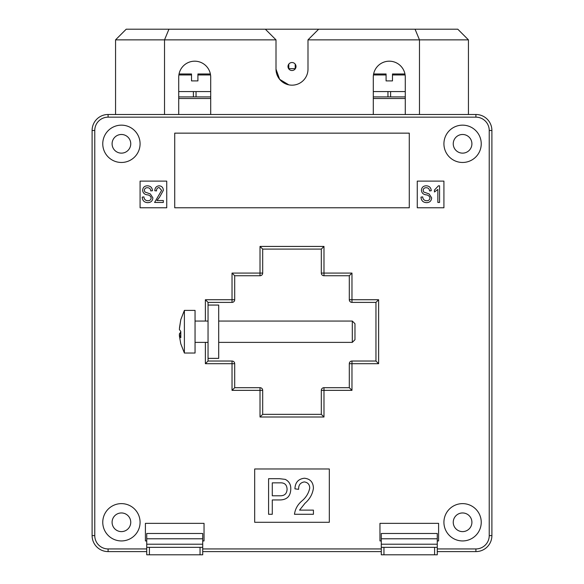 <?xml version="1.0" encoding="UTF-8"?>
<svg xmlns="http://www.w3.org/2000/svg" width="584" height="584" viewBox="0 0 584 584"><rect width="100%" height="100%" fill="white"/><g stroke="black" fill="none" stroke-linecap="round" stroke-linejoin="round"><path stroke-width="0.88" d="M145.409 540.937L146.737 540.937L145.409 540.937L145.409 523.352L145.409 540.937M202.714 540.937L204.042 540.937L204.042 523.352L145.409 523.352L204.042 523.352L204.042 540.937L202.714 540.937M379.958 540.937L381.286 540.937L379.958 540.937L379.958 523.352L379.958 540.937M437.263 540.937L438.591 540.937L438.591 523.352L379.958 523.352L438.591 523.352L438.591 540.937L437.263 540.937M443.92 143.81A18.659 18.659 0 0 0 462.579 162.469A18.659 18.659 0 0 0 481.238 143.81A18.659 18.659 0 0 0 462.579 125.151A18.659 18.659 0 0 0 443.92 143.81M102.762 143.81A18.659 18.659 0 0 0 121.421 162.469A18.659 18.659 0 0 0 140.08 143.81A18.659 18.659 0 0 0 121.421 125.151A18.659 18.659 0 0 0 102.762 143.81M102.762 522.286A18.659 18.659 0 0 0 121.421 540.937A18.659 18.659 0 0 0 140.08 522.286A18.659 18.659 0 0 0 121.421 503.627A18.659 18.659 0 0 0 102.762 522.286M443.92 522.286A18.659 18.659 0 0 0 462.579 540.937A18.659 18.659 0 0 0 481.238 522.286A18.659 18.659 0 0 0 462.579 503.627A18.659 18.659 0 0 0 443.92 522.286M146.737 551.603L108.091 551.603A15.994 15.994 0 0 1 92.104 535.608L92.104 130.48A15.994 15.994 0 0 1 108.091 114.493L475.909 114.493A15.994 15.994 0 0 1 491.896 130.48L491.896 535.608A15.994 15.994 0 0 1 475.909 551.603L437.263 551.603M381.286 551.603L202.714 551.603L202.714 554.8L200.049 554.8L200.049 547.339L202.714 547.339L202.714 554.8M329.318 522.286L329.318 468.974L254.682 468.974L254.682 522.286L329.318 522.286M166.732 207.773L166.732 181.12L140.08 181.12L140.08 207.773L166.732 207.773M417.268 181.12L417.268 207.773L443.92 207.773L443.92 181.12L417.268 181.12M174.725 133.145L174.725 207.773L409.274 207.773L409.274 133.145L174.725 133.145M205.378 321.054L205.378 299.731L232.031 299.731L232.031 302.395L208.043 302.395L208.043 305.06L218.701 305.06L218.701 358.364L208.043 358.364L208.043 361.029L232.031 361.029A2.664 2.664 0 0 1 234.695 363.701L234.695 387.688L260.019 387.688A2.664 2.664 0 0 1 262.683 390.353L262.683 414.341L321.317 414.341L321.317 390.353L323.981 390.353L323.981 417.005L260.019 417.005L260.019 390.353L232.031 390.353L234.695 387.688M323.981 387.688L349.305 387.688L349.305 363.701L351.969 363.701L351.969 390.353L323.981 390.353L323.981 387.688A2.664 2.664 0 0 0 321.317 390.353A2.664 2.664 0 0 1 323.981 387.688M351.969 361.029L375.957 361.029L375.957 302.395L351.969 302.395L351.969 299.731L378.622 299.731L378.622 363.701L351.969 363.701L351.969 361.029A2.664 2.664 0 0 0 349.305 363.701A2.664 2.664 0 0 1 351.969 361.029M349.305 299.731L349.305 275.743L323.981 275.743L323.981 273.078L351.969 273.078L351.969 299.731L349.305 299.731A2.664 2.664 0 0 0 351.969 302.395A2.664 2.664 0 0 1 349.305 299.731M232.031 273.078L260.019 273.078L260.019 246.426L323.981 246.426L323.981 273.078L321.317 273.078A2.664 2.664 0 0 0 323.981 275.743A2.664 2.664 0 0 1 321.317 273.078L321.317 249.091L262.683 249.091L262.683 273.078A2.664 2.664 0 0 1 260.019 275.743L234.695 275.743L234.695 299.731A2.664 2.664 0 0 1 232.031 302.395A2.664 2.664 0 0 0 234.695 299.731L232.031 299.731L232.031 273.078L234.695 275.743M178.726 98.499L210.707 98.499M373.293 98.499L405.274 98.499M147.701 202.655C144.248 202.444 142.416 200.597 142.211 197.115L143.919 196.896C144.138 199.305 145.445 200.589 147.854 200.735C149.825 200.757 150.935 199.816 151.168 197.925C150.657 196.012 149.292 194.983 147.066 194.815C144.394 194.384 142.919 192.881 142.635 190.304C142.883 187.413 144.474 185.916 147.402 185.8C150.526 185.953 152.212 187.588 152.453 190.713L150.745 190.924C150.592 188.873 149.497 187.8 147.46 187.727C145.606 187.69 144.569 188.566 144.343 190.34L144.883 192.012L150.343 193.954L152.877 197.874C152.57 200.976 150.847 202.568 147.701 202.655M156.935 200.524L163.33 200.524L163.33 202.444L154.585 202.444L161.629 190.377L159.111 187.508C157.293 187.836 156.424 188.975 156.505 190.924L154.797 190.713C154.906 187.763 156.359 186.128 159.169 185.8C161.856 186.084 163.243 187.617 163.33 190.406L159.468 197.334L156.935 200.524M426.495 202.655C423.042 202.444 421.21 200.597 420.998 197.115L422.706 196.896C422.925 199.305 424.239 200.589 426.641 200.735C428.619 200.757 429.722 199.816 429.963 197.925C429.452 196.012 428.087 194.983 425.86 194.815C423.188 194.384 421.706 192.881 421.429 190.304C421.677 187.413 423.269 185.916 426.196 185.8C429.32 185.953 430.999 187.588 431.24 190.713L429.539 190.924C429.379 188.873 428.284 187.8 426.254 187.727C424.4 187.69 423.356 188.566 423.137 190.34L423.67 192.012L429.138 193.954L431.671 197.874C431.364 200.976 429.641 202.568 426.495 202.655M439.562 185.8L439.562 202.444L437.854 202.444L437.854 189.428L434.445 191.99L434.445 190.07L438.46 185.8L439.562 185.8M272.283 514.285L268.582 514.285L268.582 478.69L279.546 478.69L285.255 479.376C289.087 481.347 290.927 484.559 290.774 489.005C290.598 496.203 286.934 499.853 279.794 499.955L272.283 499.955L272.283 514.285M272.283 495.794L280.028 495.794C284.554 495.86 286.905 493.662 287.072 489.202C286.868 484.684 284.496 482.566 279.955 482.851L272.283 482.851L272.283 495.794M299.555 510.124L313.425 510.124L313.425 514.285L294.467 514.285C295.197 509.044 297.628 504.642 301.767 501.079C305.994 497.597 308.651 493.283 309.724 488.129C309.629 484.472 307.812 482.406 304.271 481.924C300.337 482.639 298.453 485.1 298.628 489.326L294.935 488.859C295.161 482.479 298.322 478.938 304.41 478.23C310.221 478.844 313.228 482.165 313.425 488.202C312.571 494.144 309.776 499.145 305.052 503.211L299.555 510.124M262.683 414.341L260.019 417.005M321.317 414.341L323.981 417.005M349.305 387.688L351.969 390.353M232.031 390.353L232.031 363.701L205.378 363.701L208.043 361.029M205.378 299.731L208.043 302.395M375.957 361.029L378.622 363.701M375.957 302.395L378.622 299.731M349.305 275.743L351.969 273.078M260.019 246.426L262.683 249.091M323.981 246.426L321.317 249.091M288 66.518A4 4 0 0 0 292 70.511A4 4 0 0 0 296 66.518A4 4 0 0 0 292 62.517A4 4 0 0 0 288 66.518M288.81 84.848L279.641 79.329L276.006 69.182A15.994 15.994 0 0 0 292 85.169A15.994 15.994 0 0 0 307.994 69.182L307.994 39.858L318.652 29.2L265.348 29.2L276.006 39.858L276.006 69.182M179.047 73.978L191.516 73.978L179.047 73.978A15.994 15.994 0 0 1 210.386 73.978L197.918 73.978L197.918 74.949L197.918 73.978M386.082 73.978L386.082 74.949L386.082 73.978L373.614 73.978A15.994 15.994 0 0 1 404.953 73.978L392.484 73.978L404.953 73.978M318.652 29.2L457.783 29.2L468.441 39.858L468.441 114.493M276.006 39.858L115.559 39.858L126.217 29.2L265.348 29.2M168.944 29.2L164.527 39.858L164.527 114.493M115.559 39.858L115.559 114.493M468.441 39.858L419.473 39.858L419.473 114.493M415.056 29.2L419.473 39.858L307.994 39.858M178.726 114.493L178.726 77.176A15.994 15.994 0 0 1 194.713 61.181A15.994 15.994 0 0 1 210.707 77.176L210.707 114.493M373.293 114.493L373.293 77.176A15.994 15.994 0 0 1 389.287 61.181A15.994 15.994 0 0 1 405.274 77.176L405.274 114.493M210.707 96.9L178.726 96.9M196.049 96.9L196.049 91.571L210.707 91.571M178.726 91.571L193.384 91.571L193.384 96.9M210.554 74.949L197.918 74.949L197.918 80.906L191.516 80.906L191.516 74.949L178.879 74.949M193.384 91.571L196.049 91.571M191.516 73.978L191.516 74.949M387.951 96.9L387.951 91.571L405.274 91.571M392.484 79.716L392.484 80.906L386.082 80.906L386.082 74.949L373.446 74.949M392.484 80.906L392.484 73.978M387.951 91.571L373.293 91.571M390.616 96.9L390.616 91.571M405.274 96.9L373.293 96.9M462.579 531.615A9.329 9.329 0 0 1 453.25 522.286A9.329 9.329 0 0 1 462.579 512.956A9.329 9.329 0 0 1 471.909 522.286A9.329 9.329 0 0 1 462.579 531.615M462.579 153.139A9.329 9.329 0 0 1 453.25 143.81A9.329 9.329 0 0 1 462.579 134.481A9.329 9.329 0 0 1 471.909 143.81A9.329 9.329 0 0 1 462.579 153.139M121.421 531.615A9.329 9.329 0 0 1 112.092 522.286A9.329 9.329 0 0 1 121.421 512.956A9.329 9.329 0 0 1 130.75 522.286A9.329 9.329 0 0 1 121.421 531.615M121.421 153.139A9.329 9.329 0 0 1 112.092 143.81A9.329 9.329 0 0 1 121.421 134.481A9.329 9.329 0 0 1 130.75 143.81A9.329 9.329 0 0 1 121.421 153.139M288.335 64.912L288.803 64.912L288.803 68.649L295.197 68.649L295.197 64.912L295.665 64.912M295.197 64.912L295.197 64.116M288.803 64.116L288.803 64.912M146.737 533.477L202.714 533.477L202.714 538.784L146.737 538.784L146.737 533.477L149.409 533.477M437.263 538.784L381.286 538.784L381.286 533.477L437.263 533.477L437.263 554.8L434.591 554.8L434.591 547.339L437.263 547.339M383.951 554.8L381.286 554.8L381.286 547.339L383.951 547.339L383.951 554.8L434.591 554.8M383.951 547.339L434.591 547.339M381.286 538.784L381.286 544.215L437.263 544.215M381.286 547.339L381.286 544.215M202.714 538.784L202.714 547.339M149.409 554.8L146.737 554.8L146.737 547.339L149.409 547.339L149.409 554.8L200.049 554.8M149.409 547.339L200.049 547.339M146.737 538.784L146.737 544.215L202.714 544.215M146.737 547.339L146.737 544.215M208.043 358.364L208.043 305.06M352.305 321.054L354.97 323.719L354.97 339.706L352.305 342.377L352.305 321.054L218.701 321.054M184.391 353.035L195.049 353.035L195.049 310.389L184.391 310.389L184.391 353.035L180.792 343.815M180.704 335.603L179.339 335.603L180.799 337.72L180.799 331.522L179.339 329.405L180.799 319.565L179.492 327.821M180.697 320.324L180.799 319.565M180.799 331.902L179.339 334.019L179.492 335.603M180.799 343.859L179.339 335.603M180.697 334.019L179.339 334.019M437.263 548.938L475.909 548.938A13.33 13.33 0 0 0 489.231 535.608L489.231 130.48A13.33 13.33 0 0 0 475.909 117.158L108.091 117.158A13.33 13.33 0 0 0 94.769 130.48L94.769 535.608A13.33 13.33 0 0 0 108.091 548.938L146.737 548.938M202.714 548.938L381.286 548.938M205.378 363.701L205.378 342.377M108.091 548.938L108.091 551.603A15.994 15.994 0 0 1 92.104 535.608L94.769 535.608M489.231 535.608L491.896 535.608A15.994 15.994 0 0 1 475.909 551.603L475.909 548.938M475.909 117.158L475.909 114.493A15.994 15.994 0 0 1 491.896 130.48L489.231 130.48M94.769 130.48L92.104 130.48A15.994 15.994 0 0 1 108.091 114.493L108.091 117.158M262.683 390.353A2.664 2.664 0 0 0 260.019 387.688L260.019 390.353L262.683 390.353M234.695 363.701A2.664 2.664 0 0 0 232.031 361.029L232.031 363.701L234.695 363.701M260.019 275.743A2.664 2.664 0 0 0 262.683 273.078L260.019 273.078L260.019 275.743M405.121 74.949L392.484 74.949M208.043 321.054L195.049 321.054M352.305 342.377L218.701 342.377M208.043 342.377L195.049 342.377M180.792 319.609L184.391 310.389"/></g></svg>
